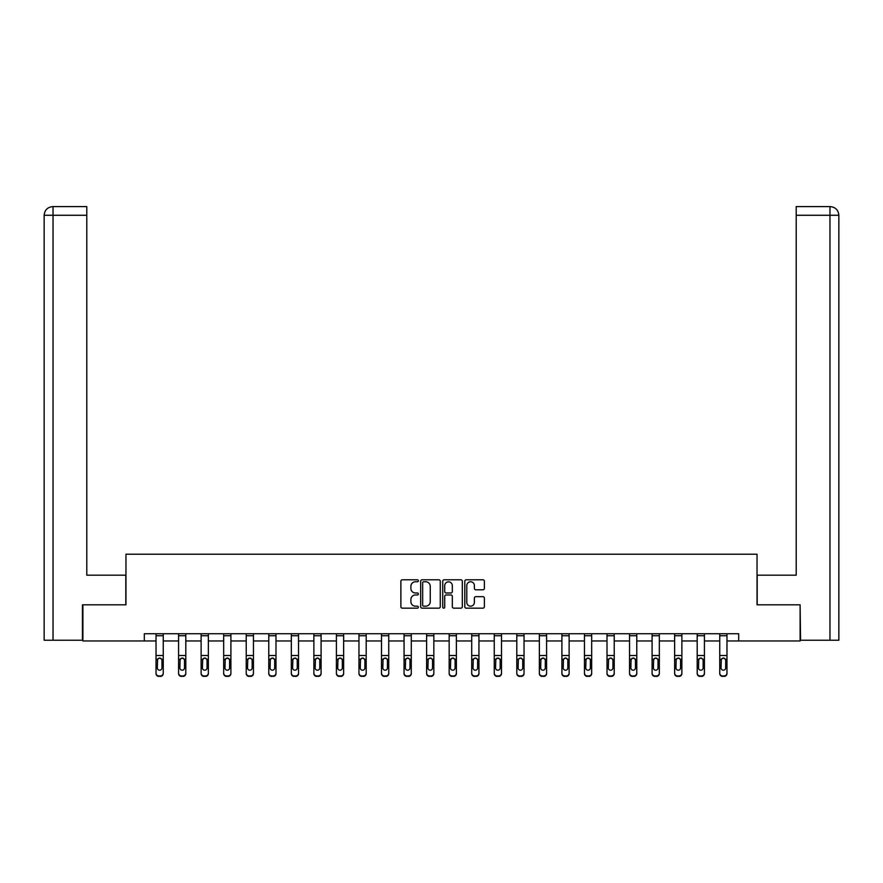 <?xml version="1.0" encoding="UTF-8"?>
<svg xmlns="http://www.w3.org/2000/svg" width="883" height="883" viewBox="0 0 883 883"><rect width="100%" height="100%" fill="white"/><g stroke="black" fill="none" stroke-linecap="round" stroke-linejoin="round"><path stroke-width="1.32" d="M418.376 580.782A0.993 0.993 0 0 0 417.383 579.789L402.306 579.789A1.424 1.424 0 0 0 400.882 581.213L400.882 606.753A1.424 1.424 0 0 0 402.306 608.166L417.383 608.166A0.993 0.993 0 0 0 418.376 607.173A0.993 0.993 0 0 0 417.383 606.18L415.429 606.18A4.536 4.536 0 0 1 410.893 601.643L410.893 599.513A4.536 4.536 0 0 1 415.429 594.976L417.383 594.976A0.993 0.993 0 0 0 418.376 593.983A0.993 0.993 0 0 0 417.383 592.99L415.429 592.99A4.536 4.536 0 0 1 410.893 588.442L410.893 586.312A4.536 4.536 0 0 1 415.429 581.776L417.383 581.776A0.993 0.993 0 0 0 418.376 580.782M482.968 589.789A1.424 1.424 0 0 0 484.381 588.376L484.381 581.213A1.424 1.424 0 0 0 482.968 579.789L466.224 579.789A1.424 1.424 0 0 0 464.8 581.213L464.8 606.753A1.424 1.424 0 0 0 466.224 608.166L482.968 608.166A1.424 1.424 0 0 0 484.381 606.753L484.381 598.089A1.424 1.424 0 0 0 482.968 596.676L475.805 596.676A1.424 1.424 0 0 0 474.381 598.089L474.381 602.383A3.797 3.797 0 0 1 470.584 606.18A3.797 3.797 0 0 1 466.787 602.383L466.787 585.572A3.797 3.797 0 0 1 470.584 581.776A3.797 3.797 0 0 1 474.381 585.572L474.381 588.376A1.424 1.424 0 0 0 475.805 589.789L482.968 589.789M86.788 206.6L52.837 206.6L86.788 206.6L86.788 215.275L53.035 215.275L53.035 640.23L82.45 640.23L82.45 604.822L125.96 604.822L125.96 554.226L757.04 554.226L757.04 604.822L800.108 604.822L800.108 640.959L738.685 640.959L738.685 633.729L144.315 633.729L144.315 640.959L156.026 640.959M82.892 604.822L82.892 640.959L144.315 640.959M440.264 581.213A1.424 1.424 0 0 0 438.84 579.789L422.096 579.789A1.424 1.424 0 0 0 420.683 581.213L420.683 606.753A1.424 1.424 0 0 0 422.096 608.166L438.84 608.166A1.424 1.424 0 0 0 440.264 606.753L440.264 581.213M444.16 579.789L460.904 579.789A1.424 1.424 0 0 1 462.317 581.213L462.317 606.753A1.424 1.424 0 0 1 460.904 608.166L453.741 608.166A1.424 1.424 0 0 1 452.317 606.753L452.317 596.389A1.424 1.424 0 0 0 450.904 594.976L446.147 594.976A1.424 1.424 0 0 0 444.723 596.389L444.723 607.173A0.993 0.993 0 0 1 443.73 608.166A0.993 0.993 0 0 1 442.736 607.173L442.736 581.213A1.424 1.424 0 0 1 444.16 579.789M163.256 640.959L178.576 640.959M185.805 640.959L201.125 640.959M208.355 640.959L223.675 640.959M230.904 640.959L246.225 640.959M253.454 640.959L268.774 640.959M275.993 640.959L291.324 640.959M298.542 640.959L313.873 640.959M321.092 640.959L336.412 640.959M343.642 640.959L358.962 640.959M366.191 640.959L381.511 640.959M388.741 640.959L404.061 640.959M411.29 640.959L426.61 640.959M433.84 640.959L449.16 640.959M456.39 640.959L471.71 640.959M478.939 640.959L494.259 640.959M501.489 640.959L516.809 640.959M524.038 640.959L539.358 640.959M546.588 640.959L561.908 640.959M569.127 640.959L584.458 640.959M591.676 640.959L607.007 640.959M614.226 640.959L629.546 640.959M636.775 640.959L652.095 640.959M659.325 640.959L674.645 640.959M681.875 640.959L697.195 640.959M704.424 640.959L719.744 640.959M726.974 640.959L738.685 640.959M423.663 581.776A0.993 0.993 0 0 0 422.67 582.769L422.67 605.186A0.993 0.993 0 0 0 423.663 606.18L425.716 606.18A4.536 4.536 0 0 0 430.253 601.643L430.253 586.312A4.536 4.536 0 0 0 425.716 581.776L423.663 581.776M452.317 585.639A3.797 3.797 0 0 0 448.52 581.853A3.797 3.797 0 0 0 444.723 585.639L444.723 591.566A1.424 1.424 0 0 0 446.147 592.99L450.904 592.99A1.424 1.424 0 0 0 452.317 591.566L452.317 585.639M156.026 659.689L156.026 673.53A2.892 2.87 180 0 0 158.918 676.4L160.364 675.948A2.892 2.87 -0 0 0 163.256 673.078L163.256 673.53A2.892 2.87 180 0 1 160.364 676.4M161.953 667.912L161.953 660.296L161.953 667.912A2.318 2.296 180 0 1 159.635 670.208A2.318 2.296 180 0 0 161.953 667.912M157.329 668.365L157.329 667.912A2.318 2.296 180 0 0 159.635 670.208M158.432 658.321L157.329 660.12M160.849 658.321L159.635 657.978L161.699 659.237L161.953 660.296M163.256 633.729L163.256 673.078M158.918 675.948L158.918 676.4A2.892 2.87 180 0 1 156.026 673.53L156.026 673.078A2.892 2.87 -0 0 0 158.918 675.948L160.364 675.948M156.026 633.729L156.026 673.078M156.026 659.237L157.582 659.237L157.329 667.912M157.582 659.237L159.635 657.978M125.816 604.822L125.816 575.186L86.788 575.186L86.788 215.275M53.035 640.23L44.15 640.23L44.15 215.275C44.669 210.011 47.561 207.119 52.814 206.6L52.837 206.6C47.55 207.119 44.658 210.011 44.15 215.275L44.15 553.509M53.035 206.6L54.989 206.6L53.035 206.6L53.035 215.275L44.15 215.275M757.184 604.822L757.184 575.186L796.212 575.186L796.212 206.6L830.163 206.6L796.212 206.6M838.85 640.23L838.85 553.509L838.85 640.23L800.55 640.23L800.108 604.822M829.965 206.6L828.011 206.6L829.965 206.6L829.965 215.275L796.212 215.275M829.965 640.23L829.965 215.275L838.85 215.275L838.85 553.509L838.85 215.275C838.331 210.011 835.439 207.119 830.186 206.6M178.576 659.689L178.576 673.53A2.892 2.87 180 0 0 181.468 676.4L182.913 675.948A2.892 2.87 -0 0 0 185.805 673.078L185.805 673.53A2.892 2.87 180 0 1 182.913 676.4M184.503 667.912L184.503 660.296L184.503 667.912A2.318 2.296 180 0 1 182.185 670.208A2.318 2.296 180 0 0 184.503 667.912M179.878 668.365L179.878 667.912A2.318 2.296 180 0 0 182.185 670.208M180.982 658.321L179.878 660.12M183.399 658.321L182.185 657.978L184.249 659.237L184.503 660.296M201.125 659.689L201.125 673.53A2.892 2.87 180 0 0 204.017 676.4L205.463 675.948A2.892 2.87 -0 0 0 208.355 673.078L208.355 673.53A2.892 2.87 180 0 1 205.463 676.4M207.052 667.912L207.052 660.296L207.052 667.912A2.318 2.296 180 0 1 204.735 670.208A2.318 2.296 180 0 0 207.052 667.912M202.428 668.365L202.428 667.912A2.318 2.296 180 0 0 204.735 670.208M203.531 658.321L202.428 660.12M205.949 658.321L204.735 657.978L206.799 659.237L207.052 660.296M185.805 633.729L185.805 673.078M181.468 675.948L181.468 676.4A2.892 2.87 180 0 1 178.576 673.53L178.576 673.078A2.892 2.87 -0 0 0 181.468 675.948L182.913 675.948M178.576 633.729L178.576 673.078M178.576 659.237L180.132 659.237L179.878 667.912M180.132 659.237L182.185 657.978M208.355 633.729L208.355 673.078M204.017 675.948L204.017 676.4A2.892 2.87 180 0 1 201.125 673.53L201.125 673.078A2.892 2.87 -0 0 0 204.017 675.948L205.463 675.948M201.125 633.729L201.125 673.078M201.125 659.237L202.682 659.237L202.428 667.912M202.682 659.237L204.735 657.978M223.675 659.689L223.675 673.53A2.892 2.87 180 0 0 226.567 676.4L228.013 675.948A2.892 2.87 -0 0 0 230.904 673.078L230.904 673.53A2.892 2.87 180 0 1 228.013 676.4M229.602 667.912L229.602 660.296L229.602 667.912A2.318 2.296 180 0 1 227.284 670.208A2.318 2.296 180 0 0 229.602 667.912M224.977 668.365L224.977 667.912A2.318 2.296 180 0 0 227.284 670.208M226.081 658.321L224.977 660.12M228.498 658.321L227.284 657.978L229.348 659.237L229.602 660.296M246.225 659.689L246.225 673.53A2.892 2.87 180 0 0 249.116 676.4L250.562 675.948A2.892 2.87 -0 0 0 253.454 673.078L253.454 673.53A2.892 2.87 180 0 1 250.562 676.4M252.152 667.912L252.152 660.296L252.152 667.912A2.318 2.296 180 0 1 249.834 670.208A2.318 2.296 180 0 0 252.152 667.912M247.527 668.365L247.527 667.912A2.318 2.296 180 0 0 249.834 670.208M248.631 658.321L247.527 660.12M251.037 658.321L249.834 657.978L251.887 659.237L252.152 660.296M268.774 659.689L268.774 673.53A2.892 2.87 180 0 0 271.666 676.4L273.112 675.948A2.892 2.87 -0 0 0 275.993 673.078L275.993 673.53A2.892 2.87 180 0 1 273.112 676.4M274.701 667.912L274.701 660.296L274.701 667.912A2.318 2.296 180 0 1 272.383 670.208A2.318 2.296 180 0 0 274.701 667.912M270.077 668.365L270.077 667.912A2.318 2.296 180 0 0 272.383 670.208M271.18 658.321L270.077 660.12M273.587 658.321L272.383 657.978L274.436 659.237L274.701 660.296M230.904 633.729L230.904 673.078M226.567 675.948L226.567 676.4A2.892 2.87 180 0 1 223.675 673.53L223.675 673.078A2.892 2.87 -0 0 0 226.567 675.948L228.013 675.948M223.675 633.729L223.675 673.078M223.675 659.237L225.231 659.237L224.977 667.912M225.231 659.237L227.284 657.978M253.454 633.729L253.454 673.078M249.116 675.948L249.116 676.4A2.892 2.87 180 0 1 246.225 673.53L246.225 673.078A2.892 2.87 -0 0 0 249.116 675.948L250.562 675.948M246.225 633.729L246.225 673.078M246.225 659.237L247.781 659.237L247.527 667.912M247.781 659.237L249.834 657.978M275.993 633.729L275.993 673.078M271.666 675.948L271.666 676.4A2.892 2.87 180 0 1 268.774 673.53L268.774 673.078A2.892 2.87 -0 0 0 271.666 675.948L273.112 675.948M268.774 633.729L268.774 673.078M268.774 659.237L270.33 659.237L270.077 667.912M270.33 659.237L272.383 657.978M291.324 659.689L291.324 673.53A2.892 2.87 180 0 0 294.216 676.4L295.65 675.948A2.892 2.87 -0 0 0 298.542 673.078L298.542 673.53A2.892 2.87 180 0 1 295.65 676.4M297.251 667.912L297.251 660.296L297.251 667.912A2.318 2.296 180 0 1 294.933 670.208A2.318 2.296 180 0 0 297.251 667.912M292.615 668.365L292.615 667.912A2.318 2.296 180 0 0 294.933 670.208M293.73 658.321L292.615 660.12M296.136 658.321L294.933 657.978L296.986 659.237L297.251 660.296M298.542 633.729L298.542 673.078M294.216 675.948L294.216 676.4A2.892 2.87 180 0 1 291.324 673.53L291.324 673.078A2.892 2.87 -0 0 0 294.216 675.948L295.65 675.948M291.324 633.729L291.324 673.078M291.324 659.237L292.88 659.237L292.615 667.912M292.88 659.237L294.933 657.978M313.873 659.689L313.873 673.53A2.892 2.87 180 0 0 316.754 676.4L318.2 675.948A2.892 2.87 -0 0 0 321.092 673.078L321.092 673.53A2.892 2.87 180 0 1 318.2 676.4M319.789 667.912L319.789 660.296L319.789 667.912A2.318 2.296 180 0 1 317.483 670.208A2.318 2.296 180 0 0 319.789 667.912M315.165 668.365L315.165 667.912A2.318 2.296 180 0 0 317.483 670.208M316.28 658.321L315.165 660.12M318.686 658.321L317.483 657.978L319.536 659.237L319.789 660.296M321.092 633.729L321.092 673.078M316.754 675.948L316.754 676.4A2.892 2.87 180 0 1 313.873 673.53L313.873 673.078A2.892 2.87 -0 0 0 316.754 675.948L318.2 675.948M313.873 633.729L313.873 673.078M313.873 659.237L315.43 659.237L315.165 667.912M315.43 659.237L317.483 657.978M336.412 659.689L336.412 673.53A2.892 2.87 180 0 0 339.304 676.4L340.75 675.948A2.892 2.87 -0 0 0 343.642 673.078L343.642 673.53A2.892 2.87 180 0 1 340.75 676.4M342.339 667.912L342.339 660.296L342.339 667.912A2.318 2.296 180 0 1 340.032 670.208A2.318 2.296 180 0 0 342.339 667.912M337.714 668.365L337.714 667.912A2.318 2.296 180 0 0 340.032 670.208M338.829 658.321L337.714 660.12M341.235 658.321L340.032 657.978L342.085 659.237L342.339 660.296M343.642 633.729L343.642 673.078M339.304 675.948L339.304 676.4A2.892 2.87 180 0 1 336.412 673.53L336.412 673.078A2.892 2.87 -0 0 0 339.304 675.948L340.75 675.948M336.412 633.729L336.412 673.078M336.412 659.237L337.979 659.237L337.714 667.912M337.979 659.237L340.032 657.978M358.962 659.689L358.962 673.53A2.892 2.87 180 0 0 361.853 676.4L363.299 675.948A2.892 2.87 -0 0 0 366.191 673.078L366.191 673.53A2.892 2.87 180 0 1 363.299 676.4M364.889 667.912L364.889 660.296L364.889 667.912A2.318 2.296 180 0 1 362.582 670.208A2.318 2.296 180 0 0 364.889 667.912M360.264 668.365L360.264 667.912A2.318 2.296 180 0 0 362.582 670.208M361.368 658.321L360.264 660.12M363.785 658.321L362.582 657.978L364.635 659.237L364.889 660.296M366.191 633.729L366.191 673.078M361.853 675.948L361.853 676.4A2.892 2.87 180 0 1 358.962 673.53L358.962 673.078A2.892 2.87 -0 0 0 361.853 675.948L363.299 675.948M358.962 633.729L358.962 673.078M358.962 659.237L360.518 659.237L360.264 667.912M360.518 659.237L362.582 657.978M381.511 659.689L381.511 673.53A2.892 2.87 180 0 0 384.403 676.4L385.849 675.948A2.892 2.87 -0 0 0 388.741 673.078L388.741 673.53A2.892 2.87 180 0 1 385.849 676.4M387.438 667.912L387.438 660.296L387.438 667.912A2.318 2.296 180 0 1 385.131 670.208A2.318 2.296 180 0 0 387.438 667.912M382.814 668.365L382.814 667.912A2.318 2.296 180 0 0 385.131 670.208M383.917 658.321L382.814 660.12M386.335 658.321L385.131 657.978L387.184 659.237L387.438 660.296M388.741 633.729L388.741 673.078M384.403 675.948L384.403 676.4A2.892 2.87 180 0 1 381.511 673.53L381.511 673.078A2.892 2.87 -0 0 0 384.403 675.948L385.849 675.948M381.511 633.729L381.511 673.078M381.511 659.237L383.067 659.237L382.814 667.912M383.067 659.237L385.131 657.978M404.061 659.689L404.061 673.53A2.892 2.87 180 0 0 406.953 676.4L408.399 675.948A2.892 2.87 -0 0 0 411.29 673.078L411.29 673.53A2.892 2.87 180 0 1 408.399 676.4M409.988 667.912L409.988 660.296L409.988 667.912A2.318 2.296 180 0 1 407.681 670.208A2.318 2.296 180 0 0 409.988 667.912M405.363 668.365L405.363 667.912A2.318 2.296 180 0 0 407.681 670.208M406.467 658.321L405.363 660.12M408.884 658.321L407.681 657.978L409.734 659.237L409.988 660.296M411.29 633.729L411.29 673.078M406.953 675.948L406.953 676.4A2.892 2.87 180 0 1 404.061 673.53L404.061 673.078A2.892 2.87 -0 0 0 406.953 675.948L408.399 675.948M404.061 633.729L404.061 673.078M404.061 659.237L405.617 659.237L405.363 667.912M405.617 659.237L407.681 657.978M426.61 659.689L426.61 673.53A2.892 2.87 180 0 0 429.502 676.4L430.948 675.948A2.892 2.87 -0 0 0 433.84 673.078L433.84 673.53A2.892 2.87 180 0 1 430.948 676.4M432.538 667.912L432.538 660.296L432.538 667.912A2.318 2.296 180 0 1 430.231 670.208A2.318 2.296 180 0 0 432.538 667.912M427.913 668.365L427.913 667.912A2.318 2.296 180 0 0 430.231 670.208M429.017 658.321L427.913 660.12M431.434 658.321L430.231 657.978L432.284 659.237L432.538 660.296M433.84 633.729L433.84 673.078M429.502 675.948L429.502 676.4A2.892 2.87 180 0 1 426.61 673.53L426.61 673.078A2.892 2.87 -0 0 0 429.502 675.948L430.948 675.948M426.61 633.729L426.61 673.078M426.61 659.237L428.167 659.237L427.913 667.912M428.167 659.237L430.231 657.978M449.16 659.689L449.16 673.53A2.892 2.87 180 0 0 452.052 676.4L453.498 675.948A2.892 2.87 -0 0 0 456.39 673.078L456.39 673.53A2.892 2.87 180 0 1 453.498 676.4M455.087 667.912L455.087 660.296L455.087 667.912A2.318 2.296 180 0 1 452.769 670.208A2.318 2.296 180 0 0 455.087 667.912M450.462 668.365L450.462 667.912A2.318 2.296 180 0 0 452.769 670.208M451.566 658.321L450.462 660.12M453.983 658.321L452.769 657.978L454.833 659.237L455.087 660.296M456.39 633.729L456.39 673.078M452.052 675.948L452.052 676.4A2.892 2.87 180 0 1 449.16 673.53L449.16 673.078A2.892 2.87 -0 0 0 452.052 675.948L453.498 675.948M449.16 633.729L449.16 673.078M449.16 659.237L450.716 659.237L450.462 667.912M450.716 659.237L452.769 657.978M471.71 659.689L471.71 673.53A2.892 2.87 180 0 0 474.601 676.4L476.047 675.948A2.892 2.87 -0 0 0 478.939 673.078L478.939 673.53A2.892 2.87 180 0 1 476.047 676.4M477.637 667.912L477.637 660.296L477.637 667.912A2.318 2.296 180 0 1 475.319 670.208A2.318 2.296 180 0 0 477.637 667.912M473.012 668.365L473.012 667.912A2.318 2.296 180 0 0 475.319 670.208M474.116 658.321L473.012 660.12M476.533 658.321L475.319 657.978L477.383 659.237L477.637 660.296M478.939 633.729L478.939 673.078M474.601 675.948L474.601 676.4A2.892 2.87 180 0 1 471.71 673.53L471.71 673.078A2.892 2.87 -0 0 0 474.601 675.948L476.047 675.948M471.71 633.729L471.71 673.078M471.71 659.237L473.266 659.237L473.012 667.912M473.266 659.237L475.319 657.978M494.259 659.689L494.259 673.53A2.892 2.87 180 0 0 497.151 676.4L498.597 675.948A2.892 2.87 -0 0 0 501.489 673.078L501.489 673.53A2.892 2.87 180 0 1 498.597 676.4M500.186 667.912L500.186 660.296L500.186 667.912A2.318 2.296 180 0 1 497.869 670.208A2.318 2.296 180 0 0 500.186 667.912M495.562 668.365L495.562 667.912A2.318 2.296 180 0 0 497.869 670.208M496.665 658.321L495.562 660.12M499.083 658.321L497.869 657.978L499.933 659.237L500.186 660.296M501.489 633.729L501.489 673.078M497.151 675.948L497.151 676.4A2.892 2.87 180 0 1 494.259 673.53L494.259 673.078A2.892 2.87 -0 0 0 497.151 675.948L498.597 675.948M494.259 633.729L494.259 673.078M494.259 659.237L495.816 659.237L495.562 667.912M495.816 659.237L497.869 657.978M516.809 659.689L516.809 673.53A2.892 2.87 180 0 0 519.701 676.4L521.147 675.948A2.892 2.87 -0 0 0 524.038 673.078L524.038 673.53A2.892 2.87 180 0 1 521.147 676.4M522.736 667.912L522.736 660.296L522.736 667.912A2.318 2.296 180 0 1 520.418 670.208A2.318 2.296 180 0 0 522.736 667.912M518.111 668.365L518.111 667.912A2.318 2.296 180 0 0 520.418 670.208M519.215 658.321L518.111 660.12M521.632 658.321L520.418 657.978L522.482 659.237L522.736 660.296M524.038 633.729L524.038 673.078M519.701 675.948L519.701 676.4A2.892 2.87 180 0 1 516.809 673.53L516.809 673.078A2.892 2.87 -0 0 0 519.701 675.948L521.147 675.948M516.809 633.729L516.809 673.078M516.809 659.237L518.365 659.237L518.111 667.912M518.365 659.237L520.418 657.978M539.358 659.689L539.358 673.53A2.892 2.87 180 0 0 542.25 676.4L543.696 675.948A2.892 2.87 -0 0 0 546.588 673.078L546.588 673.53A2.892 2.87 180 0 1 543.696 676.4M545.286 667.912L545.286 660.296L545.286 667.912A2.318 2.296 180 0 1 542.968 670.208A2.318 2.296 180 0 0 545.286 667.912M540.661 668.365L540.661 667.912A2.318 2.296 180 0 0 542.968 670.208M541.765 658.321L540.661 660.12M544.171 658.321L542.968 657.978L545.021 659.237L545.286 660.296M546.588 633.729L546.588 673.078M542.25 675.948L542.25 676.4A2.892 2.87 180 0 1 539.358 673.53L539.358 673.078A2.892 2.87 -0 0 0 542.25 675.948L543.696 675.948M539.358 633.729L539.358 673.078M539.358 659.237L540.915 659.237L540.661 667.912M540.915 659.237L542.968 657.978M561.908 659.689L561.908 673.53A2.892 2.87 180 0 0 564.8 676.4L566.246 675.948A2.892 2.87 -0 0 0 569.127 673.078L569.127 673.53A2.892 2.87 180 0 1 566.246 676.4M567.835 667.912L567.835 660.296L567.835 667.912A2.318 2.296 180 0 1 565.517 670.208A2.318 2.296 180 0 0 567.835 667.912M563.211 668.365L563.211 667.912A2.318 2.296 180 0 0 565.517 670.208M564.314 658.321L563.211 660.12M566.72 658.321L565.517 657.978L567.57 659.237L567.835 660.296M569.127 633.729L569.127 673.078M564.8 675.948L564.8 676.4A2.892 2.87 180 0 1 561.908 673.53L561.908 673.078A2.892 2.87 -0 0 0 564.8 675.948L566.246 675.948M561.908 633.729L561.908 673.078M561.908 659.237L563.464 659.237L563.211 667.912M563.464 659.237L565.517 657.978M584.458 659.689L584.458 673.53A2.892 2.87 180 0 0 587.35 676.4L588.784 675.948A2.892 2.87 -0 0 0 591.676 673.078L591.676 673.53A2.892 2.87 180 0 1 588.784 676.4M590.385 667.912L590.385 660.296L590.385 667.912A2.318 2.296 180 0 1 588.067 670.208A2.318 2.296 180 0 0 590.385 667.912M585.749 668.365L585.749 667.912A2.318 2.296 180 0 0 588.067 670.208M586.864 658.321L585.749 660.12M589.27 658.321L588.067 657.978L590.12 659.237L590.385 660.296M591.676 633.729L591.676 673.078M587.35 675.948L587.35 676.4A2.892 2.87 180 0 1 584.458 673.53L584.458 673.078A2.892 2.87 -0 0 0 587.35 675.948L588.784 675.948M584.458 633.729L584.458 673.078M584.458 659.237L586.014 659.237L585.749 667.912M586.014 659.237L588.067 657.978M607.007 659.689L607.007 673.53A2.892 2.87 180 0 0 609.888 676.4L611.334 675.948A2.892 2.87 -0 0 0 614.226 673.078L614.226 673.53A2.892 2.87 180 0 1 611.334 676.4M612.923 667.912L612.923 660.296L612.923 667.912A2.318 2.296 180 0 1 610.617 670.208A2.318 2.296 180 0 0 612.923 667.912M608.299 668.365L608.299 667.912A2.318 2.296 180 0 0 610.617 670.208M609.413 658.321L608.299 660.12M611.82 658.321L610.617 657.978L612.67 659.237L612.923 660.296M614.226 633.729L614.226 673.078M609.888 675.948L609.888 676.4A2.892 2.87 180 0 1 607.007 673.53L607.007 673.078A2.892 2.87 -0 0 0 609.888 675.948L611.334 675.948M607.007 633.729L607.007 673.078M607.007 659.237L608.564 659.237L608.299 667.912M608.564 659.237L610.617 657.978M629.546 659.689L629.546 673.53A2.892 2.87 180 0 0 632.438 676.4L633.884 675.948A2.892 2.87 -0 0 0 636.775 673.078L636.775 673.53A2.892 2.87 180 0 1 633.884 676.4M635.473 667.912L635.473 660.296L635.473 667.912A2.318 2.296 180 0 1 633.166 670.208A2.318 2.296 180 0 0 635.473 667.912M630.848 668.365L630.848 667.912A2.318 2.296 180 0 0 633.166 670.208M631.963 658.321L630.848 660.12M634.369 658.321L633.166 657.978L635.219 659.237L635.473 660.296M636.775 633.729L636.775 673.078M632.438 675.948L632.438 676.4A2.892 2.87 180 0 1 629.546 673.53L629.546 673.078A2.892 2.87 -0 0 0 632.438 675.948L633.884 675.948M629.546 633.729L629.546 673.078M629.546 659.237L631.113 659.237L630.848 667.912M631.113 659.237L633.166 657.978M652.095 659.689L652.095 673.53A2.892 2.87 180 0 0 654.987 676.4L656.433 675.948A2.892 2.87 -0 0 0 659.325 673.078L659.325 673.53A2.892 2.87 180 0 1 656.433 676.4M658.023 667.912L658.023 660.296L658.023 667.912A2.318 2.296 180 0 1 655.716 670.208A2.318 2.296 180 0 0 658.023 667.912M653.398 668.365L653.398 667.912A2.318 2.296 180 0 0 655.716 670.208M654.502 658.321L653.398 660.12M656.919 658.321L655.716 657.978L657.769 659.237L658.023 660.296M659.325 633.729L659.325 673.078M654.987 675.948L654.987 676.4A2.892 2.87 180 0 1 652.095 673.53L652.095 673.078A2.892 2.87 -0 0 0 654.987 675.948L656.433 675.948M652.095 633.729L652.095 673.078M652.095 659.237L653.652 659.237L653.398 667.912M653.652 659.237L655.716 657.978M674.645 659.689L674.645 673.53A2.892 2.87 180 0 0 677.537 676.4L678.983 675.948A2.892 2.87 -0 0 0 681.875 673.078L681.875 673.53A2.892 2.87 180 0 1 678.983 676.4M680.572 667.912L680.572 660.296L680.572 667.912A2.318 2.296 180 0 1 678.265 670.208A2.318 2.296 180 0 0 680.572 667.912M675.948 668.365L675.948 667.912A2.318 2.296 180 0 0 678.265 670.208M677.051 658.321L675.948 660.12M679.469 658.321L678.265 657.978L680.318 659.237L680.572 660.296M681.875 633.729L681.875 673.078M677.537 675.948L677.537 676.4A2.892 2.87 180 0 1 674.645 673.53L674.645 673.078A2.892 2.87 -0 0 0 677.537 675.948L678.983 675.948M674.645 633.729L674.645 673.078M674.645 659.237L676.201 659.237L675.948 667.912M676.201 659.237L678.265 657.978M697.195 659.689L697.195 673.53A2.892 2.87 180 0 0 700.087 676.4L701.532 675.948A2.892 2.87 -0 0 0 704.424 673.078L704.424 673.53A2.892 2.87 180 0 1 701.532 676.4M703.122 667.912L703.122 660.296L703.122 667.912A2.318 2.296 180 0 1 700.815 670.208A2.318 2.296 180 0 0 703.122 667.912M698.497 668.365L698.497 667.912A2.318 2.296 180 0 0 700.815 670.208M699.601 658.321L698.497 660.12M702.018 658.321L700.815 657.978L702.868 659.237L703.122 660.296M704.424 633.729L704.424 673.078M700.087 675.948L700.087 676.4A2.892 2.87 180 0 1 697.195 673.53L697.195 673.078A2.892 2.87 -0 0 0 700.087 675.948L701.532 675.948M697.195 633.729L697.195 673.078M697.195 659.237L698.751 659.237L698.497 667.912M698.751 659.237L700.815 657.978M719.744 659.689L719.744 673.53A2.892 2.87 180 0 0 722.636 676.4L724.082 675.948A2.892 2.87 -0 0 0 726.974 673.078L726.974 673.53A2.892 2.87 180 0 1 724.082 676.4M725.671 667.912L725.671 660.296L725.671 667.912A2.318 2.296 180 0 1 723.365 670.208A2.318 2.296 180 0 0 725.671 667.912M721.047 668.365L721.047 667.912A2.318 2.296 180 0 0 723.365 670.208M722.151 658.321L721.047 660.12M724.568 658.321L723.365 657.978L725.418 659.237L725.671 660.296M726.974 633.729L726.974 673.078M722.636 675.948L722.636 676.4A2.892 2.87 180 0 1 719.744 673.53L719.744 673.078A2.892 2.87 -0 0 0 722.636 675.948L724.082 675.948M719.744 633.729L719.744 673.078M719.744 659.237L721.301 659.237L721.047 667.912M721.301 659.237L723.365 657.978M156.026 633.762L163.256 633.762M161.699 659.237L163.256 659.237M156.026 655.495L163.256 655.495M156.026 635.738L163.256 635.738M178.576 633.762L185.805 633.762M184.249 659.237L185.805 659.237M178.576 655.495L185.805 655.495M178.576 635.738L185.805 635.738M201.125 633.762L208.355 633.762M206.799 659.237L208.355 659.237M201.125 655.495L208.355 655.495M201.125 635.738L208.355 635.738M223.675 633.762L230.904 633.762M229.348 659.237L230.904 659.237M223.675 655.495L230.904 655.495M223.675 635.738L230.904 635.738M246.225 633.762L253.454 633.762M251.887 659.237L253.454 659.237M246.225 655.495L253.454 655.495M246.225 635.738L253.454 635.738M268.774 633.762L275.993 633.762M274.436 659.237L275.993 659.237M268.774 655.495L275.993 655.495M268.774 635.738L275.993 635.738M291.324 633.762L298.542 633.762M296.986 659.237L298.542 659.237M291.324 655.495L298.542 655.495M291.324 635.738L298.542 635.738M313.873 633.762L321.092 633.762M319.536 659.237L321.092 659.237M313.873 655.495L321.092 655.495M313.873 635.738L321.092 635.738M336.412 633.762L343.642 633.762M342.085 659.237L343.642 659.237M336.412 655.495L343.642 655.495M336.412 635.738L343.642 635.738M358.962 633.762L366.191 633.762M364.635 659.237L366.191 659.237M358.962 655.495L366.191 655.495M358.962 635.738L366.191 635.738M381.511 633.762L388.741 633.762M387.184 659.237L388.741 659.237M381.511 655.495L388.741 655.495M381.511 635.738L388.741 635.738M404.061 633.762L411.29 633.762M409.734 659.237L411.29 659.237M404.061 655.495L411.29 655.495M404.061 635.738L411.29 635.738M426.61 633.762L433.84 633.762M432.284 659.237L433.84 659.237M426.61 655.495L433.84 655.495M426.61 635.738L433.84 635.738M449.16 633.762L456.39 633.762M454.833 659.237L456.39 659.237M449.16 655.495L456.39 655.495M449.16 635.738L456.39 635.738M471.71 633.762L478.939 633.762M477.383 659.237L478.939 659.237M471.71 655.495L478.939 655.495M471.71 635.738L478.939 635.738M494.259 633.762L501.489 633.762M499.933 659.237L501.489 659.237M494.259 655.495L501.489 655.495M494.259 635.738L501.489 635.738M516.809 633.762L524.038 633.762M522.482 659.237L524.038 659.237M516.809 655.495L524.038 655.495M516.809 635.738L524.038 635.738M539.358 633.762L546.588 633.762M545.021 659.237L546.588 659.237M539.358 655.495L546.588 655.495M539.358 635.738L546.588 635.738M561.908 633.762L569.127 633.762M567.57 659.237L569.127 659.237M561.908 655.495L569.127 655.495M561.908 635.738L569.127 635.738M584.458 633.762L591.676 633.762M590.12 659.237L591.676 659.237M584.458 655.495L591.676 655.495M584.458 635.738L591.676 635.738M607.007 633.762L614.226 633.762M612.67 659.237L614.226 659.237M607.007 655.495L614.226 655.495M607.007 635.738L614.226 635.738M629.546 633.762L636.775 633.762M635.219 659.237L636.775 659.237M629.546 655.495L636.775 655.495M629.546 635.738L636.775 635.738M652.095 633.762L659.325 633.762M657.769 659.237L659.325 659.237M652.095 655.495L659.325 655.495M652.095 635.738L659.325 635.738M674.645 633.762L681.875 633.762M680.318 659.237L681.875 659.237M674.645 655.495L681.875 655.495M674.645 635.738L681.875 635.738M697.195 633.762L704.424 633.762M702.868 659.237L704.424 659.237M697.195 655.495L704.424 655.495M697.195 635.738L704.424 635.738M719.744 633.762L726.974 633.762M725.418 659.237L726.974 659.237M719.744 655.495L726.974 655.495M719.744 635.738L726.974 635.738"/></g></svg>

